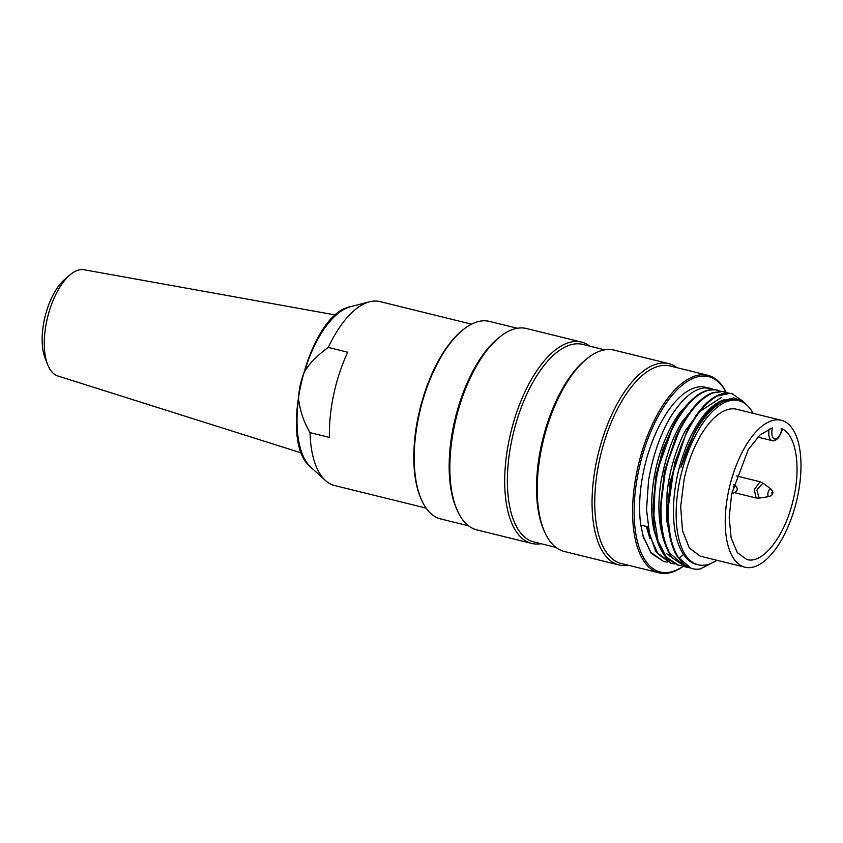 <?xml version="1.0" encoding="UTF-8"?>
<svg xmlns="http://www.w3.org/2000/svg" width="843" height="843" viewBox="0 0 843 843"><rect width="100%" height="100%" fill="white"/><g stroke="black" fill="none" stroke-linecap="round" stroke-linejoin="round"><path stroke-width="1.26" d="M782.051 428.845A10.653 4.816 103.9 0 1 774.917 439.034A10.653 4.816 103.9 0 1 772.388 427.886L760.133 434.851L748.268 449.561L731.703 493.735L729.184 517.381L731.134 537.908L737.298 552.629L746.856 559.583L748.826 559.921C764.232 562.239 784.591 535.347 792.673 501.996C801.451 468.845 796.519 434.883 782.051 428.845L781.05 428.855M779.058 419.888A75.67 34.236 103.9 0 0 729.3 487.918A75.67 34.236 103.9 0 0 744.98 567.202A75.67 34.236 103.9 0 0 747.172 567.581A75.67 34.236 103.9 0 0 796.92 499.551A75.67 34.236 103.9 0 0 781.25 420.267A75.67 34.236 103.9 0 0 779.058 419.888M781.25 420.267L736.603 409.245A75.67 34.236 103.9 0 0 734.401 408.866A75.67 34.236 103.9 0 0 684.116 479.288L680.659 506.685L682.503 530.711L689.374 548.024L700.322 556.18L744.98 567.202M753.147 413.323A84.532 38.241 103.9 0 0 738.721 400.646A84.532 38.241 103.9 0 0 736.266 400.225A84.532 38.241 103.9 0 0 680.691 476.211A84.532 38.241 103.9 0 0 698.204 564.778A84.532 38.241 103.9 0 0 700.659 565.2A84.532 38.241 103.9 0 0 716.877 560.268M738.721 400.646L734.327 399.74C715.886 397.064 691.65 427.707 680.923 467.254L694.105 432.88L698.468 425.178C705.823 413.333 713.568 405.22 721.703 400.846L733.853 397.938L743.347 401.51L748.152 406.326M695.422 430.425L680.923 467.254M743.674 401.753L732.272 393.807L729.743 393.365L717.277 396.062C705.201 402.87 694.537 416.157 685.264 435.926C674.758 460.015 670.048 480.384 668.467 504.599C667.667 528.888 671.165 546.77 678.952 558.245L683.557 554.494C675.981 542.924 672.661 525.99 673.61 503.682C674.937 481.163 680.122 459.835 689.153 439.677C698.352 419.972 708.668 407.169 720.112 401.279L724.063 399.74M683.557 554.494A84.532 38.241 103.9 0 0 696.265 564.304L698.204 564.778M716.297 560.648L700.407 568.92A89.685 40.58 -76.1 0 1 695.053 569.12A89.685 40.58 -76.1 0 1 692.451 568.667A89.685 40.58 -76.1 0 1 678.952 558.245M686.708 431.31L670.059 481.859L667.582 512.165L674.748 462.628L687.867 429.087L695.696 416.052C706.961 400.119 718.078 392.48 729.037 393.144M721.007 397.675L700.027 411.384M679.426 429.519L676.191 436.105L664.442 471.522L660.301 507.823M666.518 553.556L672.019 557.708M673.315 425.473L662.967 449.15L655.865 476.158L653.03 506.032M671.576 563.472L655.77 551.659L647.203 526.643L640.785 525.052A89.685 40.58 103.9 0 1 656.17 432.333A89.685 40.58 103.9 0 1 703.378 386.8L710.428 388.349L704.611 387.896C693.578 388.96 682.314 398.518 670.817 416.558C660.206 434.387 652.777 455.757 648.53 480.689L646.539 509.615L649.732 535.621L658.109 554.125L671.102 563.356L674.421 563.904M714.558 389.561L718.7 390.499M681.407 565.558L677.656 565.01L666.961 558.519C659.616 550.015 655.232 538.266 653.799 523.303L653.019 508.561L657.192 471.121L673.325 425.462L675.643 421.226C688.605 399.477 701.555 388.929 714.474 389.55M721.808 391.352L725.581 392.153M685.949 567.012L672.092 557.792C665.433 548.498 661.597 535.8 660.596 519.699L660.301 510.363L665.728 467.475L680.596 427.275L685.696 418.37C694.158 405.009 703.009 396.484 712.23 392.796L721.756 391.342M729.079 393.144L732.915 393.976M691.081 568.277L677.287 556.549C671.428 547.075 668.214 533.598 667.635 516.127L667.582 512.165M649.858 538.371L646.36 526.432M657.234 540.479L654.453 531.838C650.48 517.518 650.659 492.923 655.422 470.815C659.416 450.615 669.1 427.138 679.384 413.239L690.248 401.31M664.632 542.65L663.673 540.142C658.404 523.218 657.508 503.819 660.965 481.933C665.412 457.222 672.535 437.074 682.335 421.489L697.582 403.049M671.882 544.357L666.687 520.574L667.055 492.681C668.604 480.51 669.721 472.934 674.843 456.232C678.741 444.651 682.356 435.957 685.686 430.13L704.695 405.019M728.067 393.07L722.462 391.542L713.178 392.87C701.26 397.706 690.196 410.077 679.985 429.972C669.869 451.184 663.747 473.376 661.607 496.538C659.795 520.626 662.461 539.467 669.605 553.071L685.665 566.949L688.963 567.476M720.712 391.278L715.18 389.751L708.889 390.172C697.709 392.87 686.539 403.85 675.359 423.112C670.944 431.11 667.119 439.951 663.884 449.635C659.532 462.617 656.56 475.621 654.958 488.645L653.926 515.484L657.972 540.784L666.17 556.96L678.383 565.147L681.702 565.685M713.536 389.487L710.417 388.37M640.785 525.052L643.757 538.709L642.946 535.695L650.817 552.344L663.789 561.586L667.161 562.123M726.076 392.301A100.623 45.522 103.9 0 0 705.686 376.136A100.623 45.522 103.9 0 0 638.825 469.783A100.623 45.522 103.9 0 0 663.293 572.513A100.623 45.522 103.9 0 0 683.146 566.264M663.789 561.596L651.028 553.103L642.946 535.695M683.23 566.285A101.74 46.028 -76.1 0 1 662.082 573.366A101.74 46.028 -76.1 0 1 659.131 572.861A101.74 46.028 -76.1 0 1 638.056 466.263A101.74 46.028 -76.1 0 1 704.948 374.798A101.74 46.028 -76.1 0 1 707.899 375.314A101.74 46.028 -76.1 0 1 726.171 392.332M707.899 375.314L670.048 365.967A101.74 46.028 103.9 0 0 667.098 365.462A101.74 46.028 103.9 0 0 600.205 456.917A101.74 46.028 103.9 0 0 621.28 563.514L659.131 572.861M628.404 565.274A103.7 46.923 -76.1 0 1 622.123 565.516A103.7 46.923 -76.1 0 1 619.11 565A103.7 46.923 -76.1 0 1 597.634 456.348A103.7 46.923 -76.1 0 1 665.812 363.122A103.7 46.923 -76.1 0 1 668.815 363.639A103.7 46.923 -76.1 0 1 677.161 367.727M668.815 363.639L613.978 350.098A103.7 46.923 103.9 0 0 610.964 349.582A103.7 46.923 103.9 0 0 587.434 358.317A103.7 46.923 103.9 0 0 544.599 531.838A103.7 46.923 103.9 0 0 564.273 551.459L619.11 565M587.434 358.317L585.759 359.645A101.74 46.028 103.9 0 0 543.735 529.889L544.599 531.838M604.684 349.834L582.682 344.397A101.74 46.028 103.9 0 0 579.731 343.891A101.74 46.028 103.9 0 0 512.85 435.357A101.74 46.028 103.9 0 0 533.925 541.954L555.916 547.381M541.037 543.703A103.7 46.923 -76.1 0 1 534.757 543.956A103.7 46.923 -76.1 0 1 531.754 543.44A103.7 46.923 -76.1 0 1 510.268 434.788A103.7 46.923 -76.1 0 1 578.446 341.563A103.7 46.923 -76.1 0 1 581.459 342.079A103.7 46.923 -76.1 0 1 589.805 346.157M581.459 342.079L526.612 328.538A103.7 46.923 103.9 0 0 523.608 328.022A103.7 46.923 103.9 0 0 500.068 336.747A103.7 46.923 103.9 0 0 457.233 510.278A103.7 46.923 103.9 0 0 476.906 529.899L531.754 543.44M500.068 336.747L498.403 338.085A101.74 46.028 103.9 0 0 456.379 508.318L457.233 510.278M517.328 328.264L489.498 321.394A101.74 46.028 103.9 0 0 486.548 320.888A101.74 46.028 103.9 0 0 463.46 329.455A101.74 46.028 103.9 0 0 421.437 499.699A101.74 46.028 103.9 0 0 440.741 518.951L468.56 525.811M463.46 329.455L462.512 330.214A100.623 45.522 103.9 0 0 420.942 498.582L421.437 499.699M471.522 324.176L380.077 301.604A94.732 42.856 103.9 0 0 377.2 301.12A94.732 42.856 103.9 0 0 369.592 301.783A94.732 42.856 103.9 0 0 328.285 347.442L347.706 352.226A94.732 42.856 103.9 0 0 329.444 437.412L310.024 432.628A94.732 42.856 103.9 0 0 325.472 480.51A94.732 42.856 103.9 0 0 334.671 485.547L426.115 508.118M328.285 347.442C316.631 355.883 308.633 364.176 304.281 372.332C300.772 380.699 298.875 389.582 298.57 398.971C300.119 411.163 303.933 422.375 310.024 432.628M335.756 315.029L84.089 269.76A54.732 24.763 103.9 0 0 83.204 269.634A54.732 24.763 103.9 0 0 69.821 275.039A54.732 24.763 103.9 0 0 47.693 364.682A54.732 24.763 103.9 0 0 57.861 375.989L301.689 453.039M69.821 275.039L64.553 279.57A48.019 21.728 103.9 0 0 45.143 358.222L47.693 364.682M772.504 440.741A12.898 5.838 -76.1 0 1 772.135 440.678A12.898 5.838 -76.1 0 1 769.111 428.939M759.185 498.118L769.216 496.58A3.92 1.77 -76.1 0 1 768.047 492.586A3.92 1.77 -76.1 0 1 771.06 489.109L762.894 483.081L756.824 490.089L759.185 498.118L756.076 497.981L754.285 489.488L760.08 481.764L736.318 475.895M733.178 486.959A3.92 1.77 -76.1 0 1 735.444 485.557L733.832 484.367M731.777 493.313L733.6 493.039A3.92 1.77 -76.1 0 1 732.251 491.016M772.199 493.355L771.598 492.944M298.57 398.971A85.185 38.536 103.9 0 0 310.962 467.37C276.704 441.479 308.264 313.638 350.625 306.662A85.185 38.536 103.9 0 0 304.281 372.332M782.272 429.003C782.409 430.099 781.208 432.902 778.679 437.422C776.361 440.078 774.38 441.195 772.757 440.784L757.762 437.127M756.076 497.981L734.717 492.702M762.894 483.081L760.08 481.764M733.6 493.039C736.192 491.848 737.34 490.763 737.035 489.794C737.751 489.393 737.225 487.981 735.444 485.557M769.216 496.58C771.809 495.389 772.957 494.314 772.662 493.345C773.379 492.944 772.841 491.532 771.06 489.109M731.566 393.565L732.282 393.744M684.927 566.812L685.654 566.991M724.285 391.774L725.001 391.942M677.656 565.021L678.373 565.2M717.003 389.972L717.73 390.151M670.385 563.219L671.091 563.398M350.625 306.662L369.592 301.783M310.962 467.37L325.472 480.51"/></g></svg>
